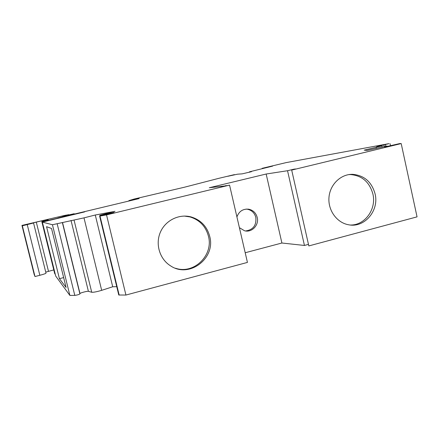 <?xml version="1.0" encoding="UTF-8"?>
<svg xmlns="http://www.w3.org/2000/svg" width="439" height="439" viewBox="0 0 439 439"><rect width="100%" height="100%" fill="white"/><g stroke="black" fill="none" stroke-linecap="round" stroke-linejoin="round"><path stroke-width="0.66" d="M226.321 185.812L209.293 187.738L266.166 174.02L287.54 170.722L304.446 245.456L308.469 244.375M245.198 252.749L281.898 243.014L266.166 174.02M281.898 243.014L304.446 245.456M116.741 286.672L112.713 286.777L95.279 215.006L83.997 217.865L52.439 224.741L42.358 222.09L84.689 211.889L42.501 221.772L41.82 221.596L48.246 219.972L46.523 219.687L33.216 222.864L33.556 223.001L46.007 273.157C45.76 273.557 43.708 274.271 39.85 275.291L34.994 276.532L22.351 225.805L33.556 223.001L46.007 273.157M106.529 214.891L125.927 295.046L247.437 262.412L229.559 185.115L106.529 214.891L99.631 216.125L114.102 212.52L99.752 215.346L115.018 211.324L95.279 215.006M34.994 276.532L34.187 274.507L21.95 225.41L64.868 215.379L68.83 214.666L62.722 216.323L74.175 213.711L57.685 218.068L139.168 198.571L129.307 200.502L134.197 199.021L184.44 187.223L218.715 178.355L234.41 174.629L227.814 176.286L237.51 174.19L242.158 173.86L251.481 171.676L249.445 171.836L272.674 166.101L262.116 168.335L286.157 162.606L388.943 143.641L376.662 146.725L381.941 145.907L364.2 150.138L367.075 150.44L387.072 146.033L384.619 147.021L399.704 143.586L401.197 143.575L417.05 216.861L308.82 245.928L291.688 170.08L401.197 143.575M21.95 225.41L22.351 225.805M229.559 185.115L221.135 186.937L226.261 185.543M287.54 170.722L293.713 169.224L295.458 168.955L291.688 170.08M42.358 222.09L55.72 276.087L69.878 295.425L52.439 224.741M125.927 295.046L118.766 295.003L99.631 216.125M112.713 286.777L101.672 290.338C96.937 291.754 93.617 292.396 91.724 292.264L88.404 291.32C87.509 290.942 79.898 292.961 79.986 293.554L79.914 293.943C78.8 294.602 77.099 295.085 74.8 295.392L69.878 295.425M55.292 274.364L54.677 273.541L41.82 221.596M53.777 269.919L45.749 272.12M59.413 278.683L66.091 287.474L51.528 228.461L46.561 226.683L59.413 278.683L63.65 277.591M375.098 193.912C371.712 181.889 364.216 175.359 352.599 174.327C340.724 174.036 329.876 184.599 328.965 197.555C327.911 210.495 337.02 222.919 348.791 224.806C364.611 228.028 379.312 210.55 375.098 193.912M239.403 227.687L244.528 230.76C251.827 232.884 259.257 225.053 257.221 217.464C255.942 212.866 253.056 210.1 248.556 209.173C242.86 208.761 238.981 211.351 236.917 216.943M209.721 236.407C215.922 258.258 189.313 278.639 170.562 265.847C159.758 259.208 155.165 244.282 160.323 232.335C165.377 220.34 179.145 213.584 191.234 216.965C200.875 220.005 207.038 226.486 209.721 236.407M262.116 168.335L262.176 168.614M136.425 198.883L136.518 199.262M74.175 213.711L74.268 214.095M184.32 216.065L190.076 216.943C199.657 219.966 205.781 226.403 208.454 236.259C213.672 255.185 193.939 274.622 175.523 268.24M350.618 225.031C365.05 225.245 376.607 209.008 372.898 194.033C369.534 182.081 362.076 175.589 350.525 174.563L348.736 174.607M246.158 209.09L247.206 209.194C251.679 210.122 254.554 212.871 255.827 217.442C256.546 225.372 253.127 229.877 245.566 230.963M27.245 224.636L39.85 275.291M57.185 223.879L74.8 295.392M62.376 222.606L79.914 293.943M62.519 222.491L79.986 293.554M71.03 220.433L88.404 291.32M74.059 220.109L91.724 292.264M83.997 217.865L101.672 290.338M101.821 215.006L101.936 215.483M100.01 216.076L119.178 295.096M386.989 146.083L387.094 146.566M376.124 147.394L376.327 148.311M383.884 145.018L384.218 146.538M385.447 144.716L385.777 146.225M249.55 171.836L249.632 172.181M129.307 200.502L129.368 200.777M132.079 199.899L132.15 200.217M46.523 219.687L46.693 220.367M43.241 220.411L43.434 221.19M36.283 222.074L48.482 271.269M99.752 215.346L99.916 216.015M387.072 146.039L387.182 146.544M381.941 145.907L382.171 146.977M390.019 143.635L390.49 145.797M249.445 171.836L249.533 172.209M128.94 200.524L129.022 200.859M190.076 216.943L191.234 216.965M350.525 174.563L352.599 174.327M247.206 209.194L248.556 209.173"/></g></svg>
